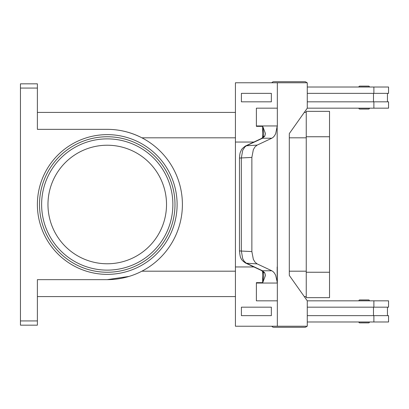 <?xml version="1.0" encoding="UTF-8"?>
<svg xmlns="http://www.w3.org/2000/svg" width="409" height="409" viewBox="0 0 409 409"><rect width="100%" height="100%" fill="white"/><g stroke="black" fill="none" stroke-linecap="round" stroke-linejoin="round"><path stroke-width="0.61" d="M307.277 84.607A2.541 2.541 0 0 0 307.277 83.901M306.822 82.771A2.541 2.541 0 0 0 304.761 81.713L273.851 81.713A2.541 2.541 0 0 0 271.791 82.771M307.277 324.393A2.541 2.541 0 0 1 307.277 325.099M273.851 327.287L304.761 327.287L273.851 327.287A2.541 2.541 0 0 1 271.791 326.229M359.716 322.88L368.611 322.88L359.716 322.88A0.849 0.849 0 0 1 358.872 322.036L369.455 322.036A0.849 0.849 0 0 1 368.611 322.88M358.872 300.779A0.849 0.849 0 0 1 359.716 299.935L368.611 299.935A0.849 0.849 0 0 1 369.455 300.779L358.872 300.779A0.849 0.849 0 0 1 359.716 299.935L368.611 299.935M306.822 326.229A2.541 2.541 0 0 1 304.761 327.287M368.611 109.065A0.849 0.849 0 0 0 369.455 108.221L358.872 108.221A0.849 0.849 0 0 0 359.716 109.065L368.611 109.065L359.716 109.065A0.849 0.849 0 0 1 358.872 108.221M369.455 86.964A0.849 0.849 0 0 0 368.611 86.12L359.716 86.12A0.849 0.849 0 0 0 358.872 86.964L369.455 86.964M263.14 271.975A4.233 2.837 -37.6 0 0 263.166 272.011L261.489 270.518A4.233 3.395 -64.8 0 0 261.489 270.523A4.233 3.395 -64.8 0 0 262.512 270.778L246.146 263.069L244.096 261.193L242.706 258.703L241.336 250.942L241.336 158.058L242.706 150.297L244.93 146.857L246.463 145.768L262.512 138.222L264.751 136.156L265.497 133.682L262.742 126.355L263.723 133.815L263.166 136.989A4.233 2.837 -142.4 0 0 263.14 137.025M245.185 146.161A4.233 3.395 -115.2 0 1 245.426 146.033A4.233 3.395 -115.2 0 0 245.426 146.033C240.037 150.057 241.617 150.348 240.61 151.678C240.073 152.465 239.694 154.592 239.475 158.058L251.867 157.409L253.345 149.643L255.047 146.811L257.164 145.108L246.463 145.768A4.233 3.395 -115.2 0 0 245.436 146.028L261.484 138.477A4.233 3.395 -115.2 0 0 261.484 138.477A4.233 3.395 -115.2 0 1 262.512 138.222L271.811 138.222L273.074 137.393L274.5 135.808L275.676 133.682L277.169 126.355L277.343 266.949L277.169 126.355M264.751 272.844A4.233 2.837 -37.6 0 1 263.171 272.016L263.723 275.185L262.742 282.645L265.497 275.318L264.751 272.844L262.512 270.778L271.811 270.778L273.074 271.607L274.5 273.192L275.676 275.318L277.338 282.645L277.338 266.949M262.742 282.645L256.382 282.645A12.699 8.983 90 0 1 256.387 283.048L277.343 283.048A12.699 8.983 90 0 0 277.338 282.645M261.484 270.523L245.436 262.972A4.233 3.395 115.2 0 0 245.441 262.977A4.233 3.395 115.2 0 0 246.463 263.232L257.164 263.892L255.047 262.189L253.345 259.357L251.867 251.591L239.469 250.942C239.904 255.298 240.395 257.69 240.942 258.11C241.213 259.434 242.711 261.054 245.441 262.972M166.519 204.5A59.274 59.274 0 0 0 107.245 145.226A59.274 59.274 0 0 0 47.971 204.5A59.274 59.274 0 0 0 107.245 263.774A59.274 59.274 0 0 0 166.519 204.5M39.504 204.5A67.746 67.746 0 0 1 107.245 136.754A67.746 67.746 0 0 1 174.991 204.5A67.746 67.746 0 0 0 107.245 136.754A67.746 67.746 0 0 0 39.504 204.5A67.746 67.746 0 0 0 107.245 272.246A67.746 67.746 0 0 0 174.991 204.5M20.45 85.072L20.45 88.068L37.388 88.068L37.388 83.83L20.45 83.83L20.45 85.072M37.388 320.932L20.45 320.932L20.45 325.17L37.388 325.17L37.388 279.654L107.245 279.654A75.154 75.154 0 0 0 182.399 204.5A75.154 75.154 0 0 0 107.245 129.346C119.254 129.351 130.803 132.173 141.903 137.813L235.426 137.813M306.244 112.414L304.281 112.414M235.426 112.414L37.388 112.414M20.45 320.932L20.45 88.068M306.244 296.586L304.281 296.586M235.426 296.586L37.388 296.586M37.388 88.068L37.388 129.346L107.245 129.346M129.065 276.418L107.245 279.654M359.716 86.12L368.611 86.12M264.751 136.156A4.233 2.837 -142.4 0 0 263.171 136.984L261.489 138.482M251.867 157.409L251.867 251.591M257.164 263.892L271.811 270.778M262.644 137.603L262.644 126.565M262.644 282.435L262.644 271.397M277.343 283.048L277.338 326.229L235.426 326.229L235.426 266.949L253.892 266.949M277.338 300.825L256.382 300.825L256.382 282.645M271.351 315.641L271.351 307.174L241.407 307.174L241.407 315.641L271.351 315.641L271.346 307.174M235.426 266.949L235.426 142.051L253.892 142.051M271.811 138.222L257.164 145.108M277.169 282.645L277.169 266.949M262.742 126.355L256.382 126.355L256.382 108.175L277.343 108.175L277.343 125.952A12.699 8.983 -90 0 1 277.338 126.355M256.382 126.355A12.699 8.983 90 0 0 256.387 125.952L256.387 108.175M256.387 300.825L256.387 283.048M277.338 326.229L307.277 326.229L307.277 300.825L289.311 275.421L289.311 133.579L307.277 108.175L307.277 82.771L235.426 82.771L235.426 142.051M277.338 108.175L277.338 82.771M271.351 101.826L271.351 93.359L271.346 101.826L241.407 101.826L241.407 93.359L271.346 93.359M307.277 315.641L388.55 315.641L388.55 321.99L307.277 321.99M373.483 307.174L373.483 315.641M373.882 307.174L373.882 300.825L388.55 300.825L388.55 307.174L307.277 307.174M307.277 93.359L388.55 93.359L388.55 87.01L307.277 87.01M373.882 101.826L373.882 108.175L388.55 108.175L388.55 101.826L307.277 101.826M373.483 101.826L373.483 93.359M373.882 300.825L307.277 300.825M306.244 297.65L306.244 111.35L329.531 111.35L329.531 297.65L306.244 297.65M373.882 108.175L307.277 108.175M273.851 81.713L304.761 81.713M172.874 204.5A65.624 65.624 0 0 0 107.245 138.876A65.624 65.624 0 0 0 41.621 204.5A65.624 65.624 0 0 0 107.245 270.124A65.624 65.624 0 0 0 172.874 204.5M37.388 204.5A69.862 69.862 0 0 0 107.245 274.362A69.862 69.862 0 0 0 177.107 204.5A69.862 69.862 0 0 0 107.245 134.638A69.862 69.862 0 0 0 37.388 204.5M306.244 137.813L289.311 137.813M306.244 271.187L289.311 271.187M235.426 271.187L141.903 271.187M277.343 125.952L256.387 125.952M373.882 321.99L373.882 315.641M306.244 272.246L329.531 272.246M306.244 136.754L329.531 136.754M373.882 87.01L373.882 93.359M387.451 307.174L387.451 315.641M239.469 158.058L239.469 250.942M387.451 93.359L387.451 101.826"/></g></svg>
